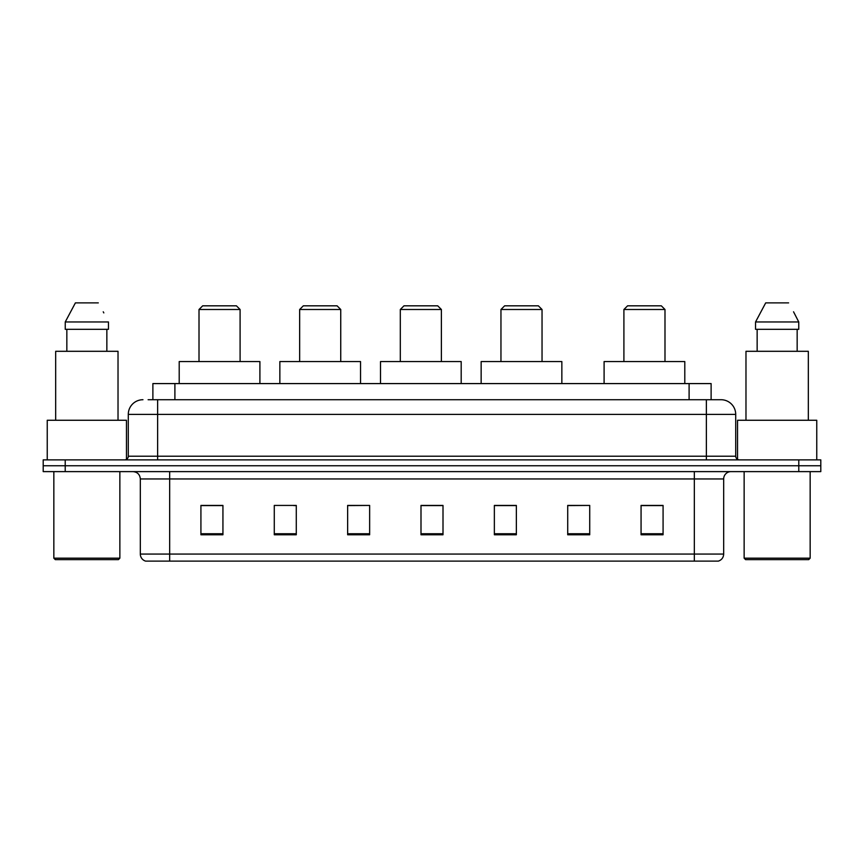 <?xml version="1.0" encoding="UTF-8"?>
<svg xmlns="http://www.w3.org/2000/svg" width="864" height="864" viewBox="0 0 864 864"><rect width="100%" height="100%" fill="white"/><g stroke="black" fill="none" stroke-linecap="round" stroke-linejoin="round"><path stroke-width="1.3" d="M148.111 399.719L157.637 399.719L148.111 399.719L152.885 399.719L152.885 383.584L711.115 383.584L711.115 399.719M142.97 399.719A14.666 14.666 0 0 0 128.293 414.396L128.293 456.214A3.672 3.672 0 0 1 124.632 459.875M735.707 414.396L157.637 414.396L157.637 399.719L721.03 399.719A14.666 14.666 0 0 1 735.707 414.396L735.707 456.214C735.923 458.438 737.143 459.659 739.368 459.875M65.21 459.875L43.2 459.875L43.2 465.75L65.21 465.75L43.2 465.75L43.2 471.614L65.21 471.614L65.21 465.75L798.79 465.75L65.21 465.75L65.21 459.875L798.79 459.875L798.79 465.75L820.8 465.75L798.79 465.75L798.79 471.614L65.21 471.614M798.79 471.614L820.8 471.614L820.8 459.875L798.79 459.875M720.814 399.719L715.889 399.719M723.676 554.072C723.47 557.582 721.71 559.926 718.394 561.114L694.332 561.114L694.332 554.072L723.676 554.072L723.676 478.948A7.333 7.333 0 0 1 731.009 471.614M694.332 561.114L145.606 561.114A7.333 7.333 0 0 1 140.324 554.072L140.324 478.948C139.892 474.498 137.452 472.046 132.991 471.614M663.077 534.773L663.077 505.429L641.066 505.429L641.066 534.773L663.077 534.773M589.723 534.773L589.723 505.429L567.713 505.429L567.713 534.773L589.723 534.773M516.359 534.773L516.359 505.429L494.359 505.429L494.359 534.773L516.359 534.773M222.934 534.773L222.934 505.429L200.923 505.429L200.923 534.773L222.934 534.773M296.287 534.773L296.287 505.429L274.277 505.429L274.277 534.773L296.287 534.773M369.641 534.773L369.641 505.429L347.641 505.429L347.641 534.773L369.641 534.773M443.005 534.773L443.005 505.429L420.995 505.429L420.995 534.773L443.005 534.773M680.983 561.114L169.668 561.114L169.668 554.072L694.332 554.072L694.332 478.948L140.324 478.948M589.723 505.429L567.713 505.58L589.723 505.429M369.641 505.429L347.641 505.58L369.641 505.429M293.792 505.58L296.287 505.58M495.094 505.58L516.359 505.58M443.005 505.58L420.995 505.58M222.934 505.58L200.923 505.58M663.077 505.58L641.066 505.58M118.39 559.645L55.307 559.645L53.838 558.176L119.858 558.176L118.39 559.645M53.838 471.614L53.838 558.176M119.858 471.614L119.858 558.176M126.457 459.389L126.457 420.26L47.239 420.26L47.239 459.875M118.022 420.26L118.022 351.302L55.674 351.302L55.674 420.26M106.855 329.303L106.855 351.302L106.855 329.303M65.243 321.959L75.395 302.886L65.243 321.959L65.243 329.303L108.454 329.303L108.454 321.959L65.243 321.959M103.82 312.898L103.237 311.796M66.841 329.303L66.841 351.302M98.302 302.886L75.395 302.886M199.012 309.496L240.095 309.496L236.423 305.824L202.684 305.824L199.012 309.496L199.012 361.573M240.095 309.496L240.095 361.573M259.902 383.584L259.902 361.573L179.204 361.573L179.204 383.584M299.657 309.496L340.74 309.496L337.079 305.824L303.329 305.824L299.657 309.496L299.657 361.573M340.74 309.496L340.74 361.573M360.547 383.584L360.547 361.573L279.85 361.573L279.85 383.584M400.313 309.496L441.385 309.496L437.724 305.824L403.974 305.824L400.313 309.496L400.313 361.573M441.385 309.496L441.385 361.573M461.192 383.584L461.192 361.573L380.506 361.573L380.506 383.584M500.958 309.496L542.041 309.496L538.369 305.824L504.63 305.824L500.958 309.496L500.958 361.573M542.041 309.496L542.041 361.573M561.848 383.584L561.848 361.573L481.151 361.573L481.151 383.584M623.905 309.496L664.988 309.496L661.316 305.824L627.577 305.824L623.905 309.496L623.905 361.573M664.988 309.496L664.988 361.573M684.796 383.584L684.796 361.573L604.098 361.573L604.098 383.584M808.693 559.645L745.61 559.645L744.142 558.176L810.162 558.176L808.693 559.645M744.142 471.614L744.142 558.176M810.162 471.614L810.162 558.176M816.761 459.875L816.761 420.26L737.543 420.26L737.543 459.389M808.326 420.26L808.326 351.302L745.978 351.302L745.978 420.26M794.124 312.898L798.757 321.959L755.546 321.959L765.698 302.886L755.546 321.959L755.546 329.303L798.757 329.303L798.757 321.959L798.757 329.303M798.757 321.959L793.541 311.796M757.145 329.303L757.145 351.302M797.159 351.302L797.159 329.303M788.605 302.886L765.698 302.886M174.895 399.719L174.895 383.584M689.105 399.719L689.105 383.584M157.637 459.875L157.637 414.396L128.293 414.396M128.293 456.214L735.707 456.214M706.363 399.719L706.363 459.875M694.332 471.614L694.332 478.948L723.676 478.948M140.324 554.072L169.668 554.072L169.668 471.614M443.005 533.758L420.995 533.758M369.641 533.758L347.641 533.758M296.287 533.758L274.277 533.758M222.934 533.758L200.923 533.758M516.359 533.758L494.359 533.758M589.723 533.758L567.713 533.758M663.077 533.758L641.066 533.758"/></g></svg>
